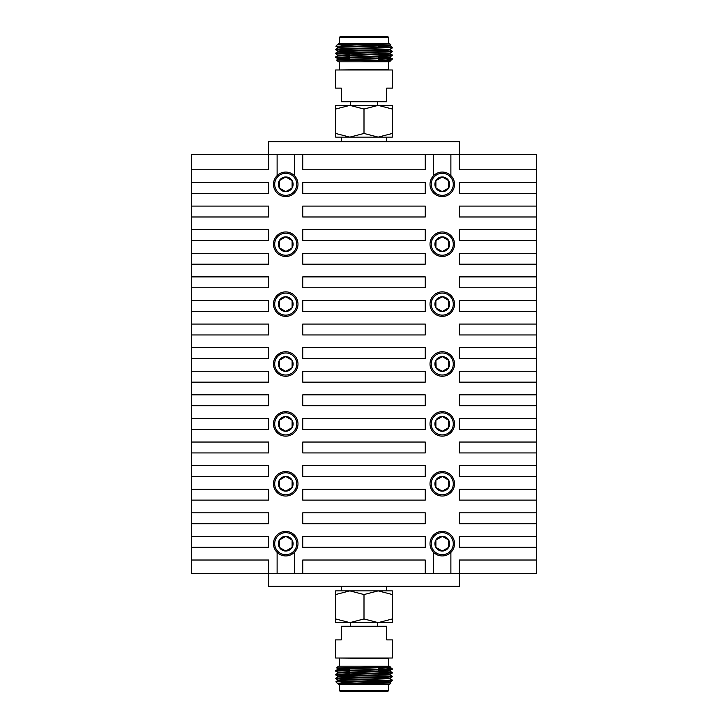 <?xml version="1.0" encoding="UTF-8"?>
<svg xmlns="http://www.w3.org/2000/svg" width="728" height="728" viewBox="0 0 728 728"><rect width="100%" height="100%" fill="white"/><g stroke="black" fill="none" stroke-linecap="round" stroke-linejoin="round"><path stroke-width="1.09" d="M335.644 658.021L392.356 658.021L392.356 639.876L386.686 639.876L386.686 626.262L341.314 626.262L341.314 639.876L335.644 639.876L335.644 658.021M336.645 667.904L338.365 666.193L389.635 666.193L390.153 666.712L336.645 667.904L349.258 668.286M382.082 667.33L391.892 668.459L392.356 668.914L391.209 668.914L391.955 668.513M349.258 671.243L335.644 670.634L335.644 671.107L384.056 669.687L392.337 669.232L378.742 668.714M348.257 682.209L349.258 682.227M392.337 680.58L389.88 682L345.682 683.392L338.101 683.865L338.365 684.338L389.635 684.338L390.936 683.046L340.586 684.074L337.61 683.583L343.079 682.582L358.576 681.617L384.056 681.035L392.337 680.58L390.199 680.325M349.258 679.279L335.663 678.687L338.12 680.107L335.872 681.836L358.576 681.617M335.872 681.836L337.61 683.583M340.486 681.617L392.337 680.07L392.356 680.562M337.801 678.432L335.663 678.178L343.944 677.722L392.356 676.303L389.88 674.865M349.258 675.029L335.663 674.392L392.356 672.526L378.742 671.908M349.258 669.796L338.101 669.214L335.644 670.634L391.209 668.914M349.258 675.502L335.663 674.911L338.12 676.33L335.644 678.669L384.056 677.249L392.337 676.794L390.199 676.54M335.663 671.125L338.12 672.545L335.644 674.883L384.056 673.473L392.337 673.018L390.199 672.763M392.356 668.914L389.88 670.652L378.742 670.051M339.494 684.338L339.494 690.69L388.506 690.69L388.506 684.338M388.506 690.69L387.596 691.6L340.404 691.6L339.494 690.69M339.048 658.021L388.506 658.476L388.506 666.193M340.586 684.074L389.899 682.445L389.899 681.981L378.742 681.399M338.12 680.534L389.899 678.669L389.899 678.196L378.742 677.613M338.12 676.758L389.899 674.883L389.899 674.41L378.742 673.837M387.933 674.647L378.742 674.31M338.12 672.972L382.318 671.58L389.899 671.107L389.899 670.634M387.933 670.87L378.742 670.524M389.717 666.784L345.682 668.268L338.101 668.741L338.101 669.214L389.899 667.321L391.892 668.459M387.933 667.085L385.176 666.957M338.101 680.089L389.88 678.214L392.337 676.794M338.101 676.303L389.88 674.437L392.337 673.018M349.258 673.1L340.067 672.763M338.101 672.526L389.88 670.652M349.258 669.323L340.067 668.977M378.742 669.36L378.742 669.833M378.742 673.136L378.742 673.609M378.742 676.922L378.742 677.395M378.742 680.698L378.742 681.171M377.614 626.262L377.614 622.631M425.252 182.501L302.748 182.501L302.748 193.393L425.252 193.393L425.252 182.501M433.651 552.388L433.651 573.628L425.252 573.628L425.252 560.014L302.748 560.014L302.748 573.628L268.714 573.628L268.714 560.014L191.582 560.014L191.582 547.31L268.714 547.31L268.714 536.418L191.582 536.418L191.582 523.714L268.714 523.714L268.714 512.831L191.582 512.831L191.582 500.118L268.714 500.118L268.714 489.234L191.582 489.234L191.582 476.531L268.714 476.531L268.714 465.638L191.582 465.638L191.582 452.934L268.714 452.934L268.714 442.042L191.582 442.042L191.582 429.338L268.714 429.338L268.714 418.445L191.582 418.445L191.582 405.742L268.714 405.742L268.714 394.858L191.582 394.858L191.582 382.145L268.714 382.145L268.714 371.262L191.582 371.262L191.582 358.558L268.714 358.558L268.714 347.666L191.582 347.666L191.582 334.962L268.714 334.962L268.714 324.069L191.582 324.069L191.582 311.366L268.714 311.366L268.714 300.473L191.582 300.473L191.582 287.769L268.714 287.769L268.714 276.886L191.582 276.886L191.582 264.173L268.714 264.173L268.714 253.289L191.582 253.289L191.582 240.586L268.714 240.586L268.714 229.693L191.582 229.693L191.582 216.989L268.714 216.989L268.714 206.097L191.582 206.097L191.582 193.393L268.714 193.393L268.714 182.501L191.582 182.501L191.582 169.797L268.714 169.797L268.714 141.669L459.286 141.669L459.286 169.797L536.418 169.797L536.418 182.501L459.286 182.501L459.286 193.393L536.418 193.393L536.418 206.097L459.286 206.097L459.286 216.989L536.418 216.989L536.418 229.693L459.286 229.693L459.286 240.586L536.418 240.586L536.418 253.289L459.286 253.289L459.286 264.173L536.418 264.173L536.418 276.886L459.286 276.886L459.286 287.769L536.418 287.769L536.418 300.473L459.286 300.473L459.286 311.366L536.418 311.366L536.418 324.069L459.286 324.069L459.286 334.962L536.418 334.962L536.418 347.666L459.286 347.666L459.286 358.558L536.418 358.558L536.418 371.262L459.286 371.262L459.286 382.145L536.418 382.145L536.418 394.858L459.286 394.858L459.286 405.742L536.418 405.742L536.418 418.445L459.286 418.445L459.286 429.338L536.418 429.338L536.418 442.042L459.286 442.042L459.286 452.934L536.418 452.934L536.418 465.638L459.286 465.638L459.286 476.531L536.418 476.531L536.418 489.234L459.286 489.234L459.286 500.118L536.418 500.118L536.418 512.831L459.286 512.831L459.286 523.714L536.418 523.714L536.418 536.418L459.286 536.418L459.286 547.31L536.418 547.31L536.418 560.014L459.286 560.014L459.286 573.628L450.887 573.628L450.887 552.388M302.748 169.797L425.252 169.797L425.252 154.372L302.748 154.372L302.748 169.797M302.748 536.418L302.748 547.31L425.252 547.31L425.252 536.418L302.748 536.418M302.748 512.831L302.748 523.714L425.252 523.714L425.252 512.831L302.748 512.831M302.748 489.234L302.748 500.118L425.252 500.118L425.252 489.234L302.748 489.234M302.748 465.638L302.748 476.531L425.252 476.531L425.252 465.638L302.748 465.638M302.748 442.042L302.748 452.934L425.252 452.934L425.252 442.042L302.748 442.042M302.748 418.445L302.748 429.338L425.252 429.338L425.252 418.445L302.748 418.445M302.748 394.858L302.748 405.742L425.252 405.742L425.252 394.858L302.748 394.858M302.748 371.262L302.748 382.145L425.252 382.145L425.252 371.262L302.748 371.262M302.748 347.666L302.748 358.558L425.252 358.558L425.252 347.666L302.748 347.666M302.748 324.069L302.748 334.962L425.252 334.962L425.252 324.069L302.748 324.069M302.748 300.473L302.748 311.366L425.252 311.366L425.252 300.473L302.748 300.473M302.748 276.886L302.748 287.769L425.252 287.769L425.252 276.886L302.748 276.886M302.748 253.289L302.748 264.173L425.252 264.173L425.252 253.289L302.748 253.289M302.748 229.693L302.748 240.586L425.252 240.586L425.252 229.693L302.748 229.693M302.748 206.097L302.748 216.989L425.252 216.989L425.252 206.097L302.748 206.097M536.418 560.014L536.418 573.628L459.286 573.628L459.286 586.331L268.714 586.331L268.714 573.628L191.582 573.628L191.582 560.014M433.651 573.628L450.887 573.628M425.252 573.628L302.748 573.628M191.582 169.797L191.582 154.372L302.748 154.372M536.418 169.797L536.418 154.372L425.252 154.372M536.418 182.501L536.418 193.393M536.418 206.097L536.418 216.989M536.418 229.693L536.418 240.586M536.418 253.289L536.418 264.173M536.418 276.886L536.418 287.769M536.418 300.473L536.418 311.366M536.418 324.069L536.418 334.962M536.418 347.666L536.418 358.558M536.418 371.262L536.418 382.145M536.418 394.858L536.418 405.742M536.418 418.445L536.418 429.338M536.418 442.042L536.418 452.934M536.418 465.638L536.418 476.531M536.418 489.234L536.418 500.118M536.418 512.831L536.418 523.714M536.418 536.418L536.418 547.31M191.582 547.31L191.582 536.418M191.582 523.714L191.582 512.831M191.582 500.118L191.582 489.234M191.582 476.531L191.582 465.638M191.582 452.934L191.582 442.042M191.582 429.338L191.582 418.445M191.582 405.742L191.582 394.858M191.582 382.145L191.582 371.262M191.582 358.558L191.582 347.666M191.582 334.962L191.582 324.069M191.582 311.366L191.582 300.473M191.582 287.769L191.582 276.886M191.582 264.173L191.582 253.289M191.582 240.586L191.582 229.693M191.582 216.989L191.582 206.097M191.582 193.393L191.582 182.501M386.686 141.669L386.686 137.128L378.178 137.128L392.356 133.452L392.356 137.128L341.314 137.128L341.314 141.669M335.644 109.045L335.644 105.369L349.822 105.369L335.644 109.045L335.644 137.128L349.822 137.128L364 133.452L378.178 137.128M450.887 175.612L450.887 154.372M433.651 154.372L433.651 175.612M294.349 175.612L294.349 154.372M277.113 154.372L277.113 175.612M277.113 552.388L277.113 573.628M294.349 573.628L294.349 552.388M386.686 586.331L386.686 590.872L341.314 590.872L341.314 586.331M392.356 590.872L378.178 590.872L392.356 594.548L392.356 590.872M335.644 618.955L335.644 622.631L349.822 622.631L364 618.955L378.178 622.631L392.356 618.955L392.356 622.631L349.822 622.631L335.644 618.955L335.644 590.872L349.822 590.872L364 594.548L378.178 590.872M430.021 184.321A12.249 12.249 0 0 1 448.393 173.71A12.249 12.249 0 0 1 448.393 194.931A12.249 12.249 0 0 1 430.021 184.321M431.24 184.321A11.029 11.029 0 0 0 447.784 193.866A11.029 11.029 0 0 0 447.784 174.775A11.029 11.029 0 0 0 431.24 184.321M442.269 176.95L435.89 180.635L435.89 188.006A7.371 7.371 0 0 0 448.648 188.006A7.371 7.371 0 0 0 442.269 176.95A7.371 7.371 0 0 0 435.89 188.006L442.269 191.682L448.648 188.006L448.648 180.635L442.269 176.95L435.89 180.635L435.89 188.006L442.142 191.61M448.648 188.006L448.393 180.489M430.021 244.217A12.249 12.249 0 0 1 448.393 233.606A12.249 12.249 0 0 1 448.393 254.818A12.249 12.249 0 0 1 430.021 244.217M431.24 244.217A11.029 11.029 0 0 0 447.784 253.763A11.029 11.029 0 0 0 447.784 234.662A11.029 11.029 0 0 0 431.24 244.217M435.89 247.893A7.371 7.371 0 0 0 448.648 247.893A7.371 7.371 0 0 0 442.269 236.846A7.371 7.371 0 0 0 435.89 247.893L442.269 251.579L448.648 247.893L448.648 240.531L442.269 236.846L435.89 240.531L435.89 247.893L436.017 240.458M442.269 251.579L448.648 247.893L448.393 240.386M430.021 304.104A12.249 12.249 0 0 1 448.393 293.493A12.249 12.249 0 0 1 448.393 314.714A12.249 12.249 0 0 1 430.021 304.104M431.24 304.104A11.029 11.029 0 0 0 447.784 313.659A11.029 11.029 0 0 0 447.784 294.558A11.029 11.029 0 0 0 431.24 304.104M435.89 307.789A7.371 7.371 0 0 0 448.648 307.789A7.371 7.371 0 0 0 442.269 296.742A7.371 7.371 0 0 0 435.89 307.789L442.269 311.475L448.648 307.789L448.648 300.418L442.269 296.742L435.89 300.418L435.89 307.789L435.89 300.418M448.648 307.789L448.648 300.418M430.021 364A12.249 12.249 0 0 1 448.393 353.389A12.249 12.249 0 0 1 448.393 374.611A12.249 12.249 0 0 1 430.021 364M431.24 364A11.029 11.029 0 0 0 447.784 373.546A11.029 11.029 0 0 0 447.784 354.454A11.029 11.029 0 0 0 431.24 364M435.89 360.315L435.89 367.686A7.371 7.371 0 0 0 448.648 367.686A7.371 7.371 0 0 0 442.269 356.629A7.371 7.371 0 0 0 435.89 367.686L442.269 371.371L448.648 367.686L448.648 360.315L442.269 356.629L435.89 360.315L436.145 367.831M448.648 367.686L448.648 360.315M430.021 423.896A12.249 12.249 0 0 1 448.393 413.286A12.249 12.249 0 0 1 448.393 434.507A12.249 12.249 0 0 1 430.021 423.896M431.24 423.896A11.029 11.029 0 0 0 447.784 433.442A11.029 11.029 0 0 0 447.784 414.341A11.029 11.029 0 0 0 431.24 423.896M435.89 420.211L435.89 427.582A7.371 7.371 0 0 0 448.648 427.582A7.371 7.371 0 0 0 442.269 416.525A7.371 7.371 0 0 0 435.89 427.582L442.269 431.258L448.648 427.582L448.648 420.211L442.269 416.525L435.89 420.211L435.89 427.582L442.269 431.258M448.521 427.654L448.648 420.211M430.021 483.783A12.249 12.249 0 0 1 448.393 473.182A12.249 12.249 0 0 1 448.393 494.394A12.249 12.249 0 0 1 430.021 483.783M431.24 483.783A11.029 11.029 0 0 0 447.784 493.338A11.029 11.029 0 0 0 447.784 474.237A11.029 11.029 0 0 0 431.24 483.783M435.89 487.469A7.371 7.371 0 0 0 448.648 487.469A7.371 7.371 0 0 0 442.269 476.421A7.371 7.371 0 0 0 435.89 487.469L442.269 491.154L448.648 487.469L448.648 480.107L442.269 476.421L435.89 480.107L435.89 487.469L435.89 480.107L442.397 476.494M448.648 487.469L448.648 480.107M430.021 543.68A12.249 12.249 0 0 1 448.393 533.069A12.249 12.249 0 0 1 448.393 554.29A12.249 12.249 0 0 1 430.021 543.68M431.24 543.68A11.029 11.029 0 0 0 447.784 553.225A11.029 11.029 0 0 0 447.784 534.134A11.029 11.029 0 0 0 431.24 543.68M435.89 547.365A7.371 7.371 0 0 0 448.648 547.365A7.371 7.371 0 0 0 442.269 536.318A7.371 7.371 0 0 0 435.89 547.365L442.269 551.05L448.648 547.365L448.648 539.994L442.269 536.318L435.89 539.994L435.89 547.365L435.89 539.994L442.397 536.39M436.145 547.511L442.269 551.05L448.648 547.365L448.648 539.994M273.482 184.321A12.249 12.249 0 0 1 291.855 173.71A12.249 12.249 0 0 1 291.855 194.931A12.249 12.249 0 0 1 273.482 184.321M274.702 184.321A11.029 11.029 0 0 0 291.245 193.866A11.029 11.029 0 0 0 291.245 174.775A11.029 11.029 0 0 0 274.702 184.321M279.352 188.006A7.371 7.371 0 0 0 292.11 188.006A7.371 7.371 0 0 0 285.731 176.95A7.371 7.371 0 0 0 279.352 188.006L285.731 191.682L292.11 188.006L292.11 180.635L285.731 176.95L279.352 180.635L279.352 188.006L279.479 180.562M292.11 188.006L292.11 180.635M273.482 244.217A12.249 12.249 0 0 1 291.855 233.606A12.249 12.249 0 0 1 291.855 254.818A12.249 12.249 0 0 1 273.482 244.217M274.702 244.217A11.029 11.029 0 0 0 291.245 253.763A11.029 11.029 0 0 0 291.245 234.662A11.029 11.029 0 0 0 274.702 244.217M279.479 240.458L279.352 247.893A7.371 7.371 0 0 0 292.11 247.893A7.371 7.371 0 0 0 285.731 236.846A7.371 7.371 0 0 0 279.352 247.893L285.731 251.579L292.11 247.893L292.11 240.531L285.731 236.846L279.352 240.531L279.352 247.893L285.986 251.433M292.11 247.893L292.11 240.531M273.482 304.104A12.249 12.249 0 0 1 291.855 293.493A12.249 12.249 0 0 1 291.855 314.714A12.249 12.249 0 0 1 273.482 304.104M274.702 304.104A11.029 11.029 0 0 0 291.245 313.659A11.029 11.029 0 0 0 291.245 294.558A11.029 11.029 0 0 0 274.702 304.104M279.479 300.346L279.352 307.789A7.371 7.371 0 0 0 292.11 307.789A7.371 7.371 0 0 0 285.731 296.742A7.371 7.371 0 0 0 279.352 307.789L285.731 311.475L292.11 307.789L292.11 300.418L285.731 296.742L279.352 300.418L279.607 307.935M285.731 311.475L292.11 307.789L292.11 300.418M273.482 364A12.249 12.249 0 0 1 291.855 353.389A12.249 12.249 0 0 1 291.855 374.611A12.249 12.249 0 0 1 273.482 364M274.702 364A11.029 11.029 0 0 0 291.245 373.546A11.029 11.029 0 0 0 291.245 354.454A11.029 11.029 0 0 0 274.702 364M279.352 367.686A7.371 7.371 0 0 0 292.11 367.686A7.371 7.371 0 0 0 285.731 356.629A7.371 7.371 0 0 0 279.352 367.686L285.731 371.371L292.11 367.686L292.11 360.315L285.731 356.629L279.352 360.315L279.352 367.686L279.352 360.46M285.731 371.371L292.11 367.686L292.11 360.46M273.482 423.896A12.249 12.249 0 0 1 291.855 413.286A12.249 12.249 0 0 1 291.855 434.507A12.249 12.249 0 0 1 273.482 423.896M274.702 423.896A11.029 11.029 0 0 0 291.245 433.442A11.029 11.029 0 0 0 291.245 414.341A11.029 11.029 0 0 0 274.702 423.896M279.352 427.582A7.371 7.371 0 0 0 292.11 427.582A7.371 7.371 0 0 0 285.731 416.525A7.371 7.371 0 0 0 279.352 427.582L285.731 431.258L292.11 427.582L292.11 420.211L285.731 416.525L279.352 420.211L279.352 427.582L279.352 420.211M292.11 427.582L292.11 420.211M273.482 483.783A12.249 12.249 0 0 1 291.855 473.182A12.249 12.249 0 0 1 291.855 494.394A12.249 12.249 0 0 1 273.482 483.783M274.702 483.783A11.029 11.029 0 0 0 291.245 493.338A11.029 11.029 0 0 0 291.245 474.237A11.029 11.029 0 0 0 274.702 483.783M279.352 487.469A7.371 7.371 0 0 0 292.11 487.469A7.371 7.371 0 0 0 285.731 476.421A7.371 7.371 0 0 0 279.352 487.469L285.731 491.154L292.11 487.469L292.11 480.107L285.731 476.421L279.352 480.107L279.352 487.469L279.352 480.107L285.731 476.421M292.11 487.469L292.11 480.107M273.482 543.68A12.249 12.249 0 0 1 291.855 533.069A12.249 12.249 0 0 1 291.855 554.29A12.249 12.249 0 0 1 273.482 543.68M274.702 543.68A11.029 11.029 0 0 0 291.245 553.225A11.029 11.029 0 0 0 291.245 534.134A11.029 11.029 0 0 0 274.702 543.68M279.352 547.365A7.371 7.371 0 0 0 292.11 547.365A7.371 7.371 0 0 0 285.731 536.318A7.371 7.371 0 0 0 279.352 547.365L285.731 551.05L292.11 547.365L292.11 539.994L285.731 536.318L279.352 539.994L279.352 547.365L279.352 539.994L285.858 536.39M292.11 547.365L292.11 539.994M335.644 594.548L349.822 590.872M364 618.955L364 594.548M392.356 618.955L392.356 594.548M335.644 133.452L349.822 137.128M349.822 105.369L392.356 105.369L392.356 109.045L378.178 105.369L364 109.045L349.822 105.369M364 109.045L364 133.452M392.356 109.045L392.356 133.452M386.686 69.979L392.356 69.979L392.356 88.124L386.686 88.124L386.686 101.738L341.314 101.738L341.314 88.124L335.644 88.124L335.644 69.979L386.686 69.979M336.645 60.096L338.365 61.807L389.635 61.807L390.153 61.288L336.645 60.096L349.258 59.714M349.258 56.757L335.644 57.366L335.644 56.893L384.056 58.313L392.337 58.768L378.742 59.287M391.955 59.487L392.356 59.086L391.209 59.086L391.955 59.487L389.717 61.216M382.082 60.67L391.892 59.541M337.61 44.417L335.872 46.164L358.576 46.383L343.079 45.418L337.61 44.417L339.612 43.926L390.936 44.954L389.635 43.662L338.365 43.662L338.101 44.135L345.682 44.608L389.88 46.001L378.742 46.601M348.257 45.791L349.258 45.773M340.486 46.383L390.199 47.675M337.801 49.568L335.663 49.823L343.944 50.278L392.356 51.697L389.88 53.135M349.258 52.971L335.663 53.608L392.356 55.474L378.742 56.092M349.258 58.204L338.101 58.786L335.644 57.366L391.209 59.086M358.576 46.383L392.356 47.438M349.258 48.721L335.644 49.331L384.056 50.751L392.337 51.206L390.199 51.46M349.258 52.498L335.644 53.117L384.056 54.527L392.337 54.982L390.199 55.237M349.258 50.642L338.101 51.224L335.644 53.581L338.101 55.474L389.88 57.348L392.356 59.086M339.494 43.662L339.494 37.31L388.506 37.31L388.506 43.662M388.506 37.31L387.596 36.4L340.404 36.4L339.494 37.31M339.048 69.979L388.506 69.524L388.506 61.807M340.586 43.926L389.899 45.555L392.337 47.42M335.872 46.164L338.12 47.466L345.682 47.912L389.899 49.331L389.899 49.804L378.742 50.387M338.101 47.438L335.644 49.804L338.12 51.242L389.899 53.117L389.899 53.59L378.742 54.163M387.933 53.353L378.742 53.69M338.12 55.028L389.899 56.893L389.899 57.366L378.742 57.949M387.933 57.13L378.742 57.476M389.899 61.152L338.101 59.259L338.101 58.786L389.899 60.679M387.933 60.915L385.176 61.043M338.101 47.912L389.88 49.786L392.337 51.206M338.101 51.697L389.88 53.563L392.337 54.982M349.258 54.9L340.067 55.237M349.258 58.677L340.067 59.023M378.742 58.64L378.742 58.167M378.742 54.864L378.742 54.391M378.742 51.078L378.742 50.605M378.742 47.302L378.742 46.829M350.386 101.738L350.386 105.369M392.356 672.526L392.356 673M392.356 676.303L392.356 676.776M339.494 658.476L339.494 666.193M389.88 682.427L390.927 683.028M389.88 678.651L392.337 680.07M389.88 671.08L392.337 672.508M389.899 666.848L389.899 667.321M338.12 668.768L336.654 667.922M349.258 670.015L349.258 670.488M349.258 673.8L349.258 674.274M349.258 677.586L349.258 678.05M388.506 658.476L388.952 658.021M350.386 626.262L350.386 622.631M392.356 55.474L392.356 55M392.356 51.697L392.356 51.224M339.494 69.524L339.494 61.807M390.927 44.972L389.88 45.573M392.337 47.93L389.88 49.349M392.337 55.492L389.88 56.92M338.12 55.455L335.663 56.875M338.12 59.232L336.654 60.078M349.258 57.985L349.258 57.512M349.258 54.2L349.258 53.726M349.258 50.414L349.258 49.95M388.506 69.524L388.952 69.979M377.614 101.738L377.614 105.369"/></g></svg>
